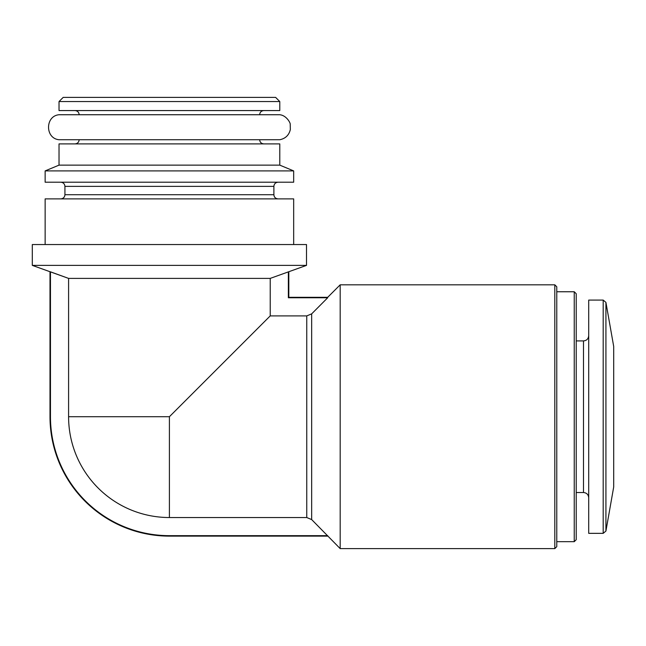 <?xml version="1.0" encoding="UTF-8"?>
<svg xmlns="http://www.w3.org/2000/svg" width="646" height="646" viewBox="0 0 646 646"><rect width="100%" height="100%" fill="white"/><g stroke="black" fill="none" stroke-linecap="round" stroke-linejoin="round"><path stroke-width="0.97" d="M554.809 548.615L554.809 284.821L556.771 286.784L556.771 546.653L554.809 548.615L340.184 548.615L311.671 519.578L306.761 517.535L169.405 517.535A100.816 100.816 0 0 1 68.589 416.718L68.589 278.394L270.222 278.394L306.511 265.377L306.511 244.551L32.3 244.551L32.3 265.377L306.511 265.377M68.589 416.718L169.405 416.718L270.222 315.902L270.222 278.394M306.761 517.535L306.761 315.902L270.222 315.902M327.683 297.313L327.683 297.766L288.358 297.766L288.81 297.313L327.683 297.313L340.184 284.821L340.184 548.615M306.761 315.902L311.671 313.859L327.683 297.766M327.683 535.663L169.405 535.663A118.953 118.953 0 0 1 50.461 416.718L50.461 271.821L68.589 278.394L32.3 265.377M45.139 244.551L45.139 198.879L293.672 198.879L293.672 244.551M60.764 182.212C63.292 182.463 64.681 183.852 64.931 186.379L64.931 194.712C64.681 197.24 63.292 198.629 60.764 198.879M45.139 182.212L293.672 182.212L293.672 170.907L45.139 170.907L45.139 182.212M45.139 170.907L59.028 165.134L279.783 165.134L293.672 170.907M59.028 165.134L59.028 143.897L279.783 143.897L279.783 165.134M79.159 139.73C78.909 142.257 77.52 143.646 74.993 143.897M59.028 139.73L279.783 139.73C285.459 138.575 288.98 135.184 290.337 129.555L290.224 124.379C290.627 123.265 286.63 115.432 279.783 114.738L59.028 114.738C45.05 116.022 45.05 138.446 59.028 139.73M74.993 110.571C77.52 110.821 78.909 112.21 79.159 114.738M59.028 110.571L279.783 110.571L279.783 101.551L59.028 101.551L59.028 110.571M59.028 101.551L63.195 97.384L275.624 97.384L279.783 101.551M605.924 302.385L605.924 531.052L613.7 486.971L613.7 346.466L605.924 302.385L603.194 300.091L588.708 300.091L588.708 533.346L603.194 533.346L603.194 300.091M574.246 291.758L574.246 541.679L576.216 539.709L576.216 293.728L574.246 291.758L556.771 291.758M288.358 271.821L288.358 297.766M169.405 517.535L169.405 416.718M311.671 519.578L311.671 313.859M64.931 194.712L273.888 194.712C274.106 197.216 275.495 198.605 278.046 198.879M64.931 186.379L273.888 186.379C274.106 183.876 275.495 182.487 278.046 182.212M588.708 497.735C588.369 494.537 586.633 492.809 583.5 492.527L583.5 340.91C586.633 340.628 588.369 338.892 588.708 335.702M169.405 535.663L169.405 536.123L327.683 536.123M50.461 416.718L50 416.718A119.405 119.405 0 0 0 169.405 536.123M273.888 194.712L273.888 186.379M259.652 139.73C259.878 142.233 261.267 143.622 263.818 143.897M259.652 114.738C259.878 112.234 261.267 110.846 263.818 110.571M605.924 531.052L603.194 533.346M583.5 340.91L576.216 340.91M583.5 492.527L576.216 492.527M574.246 541.679L556.771 541.679M554.809 284.821L340.184 284.821M288.81 271.821L288.81 297.313M50 271.821L50 416.718"/></g></svg>
